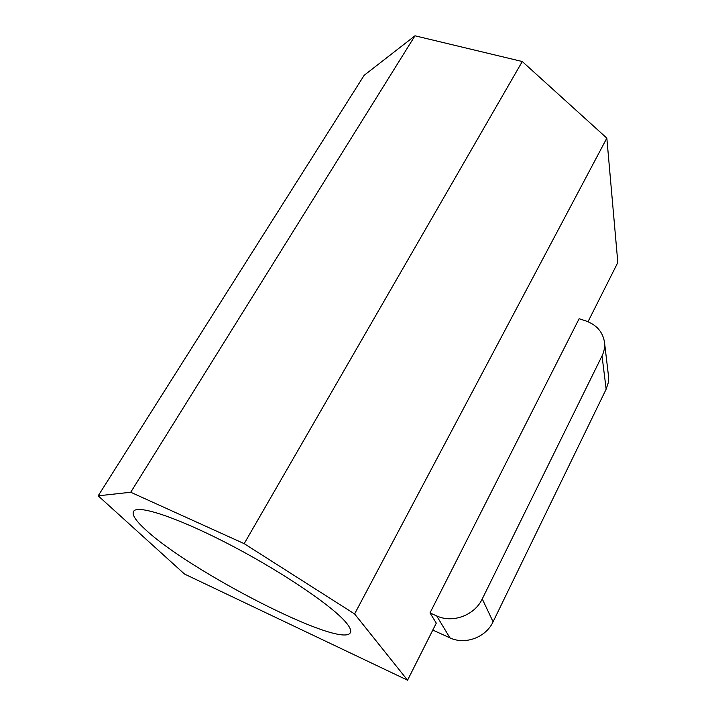 <?xml version="1.0" encoding="UTF-8"?>
<svg xmlns="http://www.w3.org/2000/svg" width="716" height="716" viewBox="0 0 716 716"><rect width="100%" height="100%" fill="white"/><g stroke="black" fill="none" stroke-linecap="round" stroke-linejoin="round"><path stroke-width="1.07" d="M144.856 529.026C134.832 519.789 131.243 513.694 134.08 510.75C139.951 504.932 181.416 519.163 232.888 546.281C284.333 573.319 333.2 606.756 346.249 622.759C350.401 627.789 351.672 631.252 350.07 633.141C338.847 647.899 188.711 570.804 144.856 529.026M354.608 613.952L407.556 680.2L184.504 574.035L98.181 495.821L130.724 492.25L244.183 543.659L354.608 613.952L606.837 138.134L617.818 262.521L588.015 321.717M608.439 375.578L608.251 382.818L606.157 389.182L493.082 621.801C485.904 637.446 465.087 645.161 449.916 637.84L432.786 630.071M449.916 637.84L436.679 615.912L429.994 612.923L436.286 623.135L407.556 680.2M429.994 612.923L579.128 318.727L585.536 320.804C596.634 324.787 602.962 332.036 604.537 342.561L608.519 376.294M606.157 389.182L602.031 355.933L482.253 598.943L493.082 621.801M602.031 355.933C604.143 351.583 604.984 347.117 604.537 342.561M436.679 615.912C452.628 623.511 474.618 615.348 482.253 598.943M130.724 492.25L414.985 35.8L364.167 75.305L98.181 495.821M414.985 35.8L522.277 61.522L244.183 543.659M522.277 61.522L606.837 138.134M350.616 632.112L350.07 633.141"/></g></svg>
